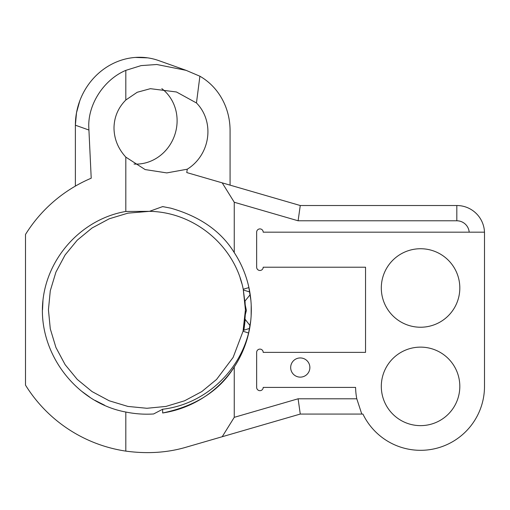 <?xml version="1.0" encoding="UTF-8"?>
<svg xmlns="http://www.w3.org/2000/svg" width="510" height="510" viewBox="0 0 510 510"><rect width="100%" height="100%" fill="white"/><g stroke="black" fill="none" stroke-linecap="round" stroke-linejoin="round"><path stroke-width="0.76" d="M309.87 367.538A9.594 9.594 0 0 1 300.269 377.132A9.594 9.594 0 0 1 290.674 367.538A9.594 9.594 0 0 1 300.269 357.943A9.594 9.594 0 0 1 309.87 367.538M251.207 305.209L251.137 315.766M250.729 320.809L248.364 334.407M248.408 334.241L248.51 333.827M248.689 333.062L243.053 331.239L243.232 330.423L249.645 328.389M250.098 325.673L244.972 319.12L245.291 314.695L246.4 310.45L245.316 305.401L243.244 289.24C234.549 245.291 193.864 212.001 149.487 211.338L127.895 213.154L109.229 218.796L92.049 228.002L77.278 240.146L65.133 254.917L55.928 272.104L50.286 290.764L48.431 309.793L50.286 290.764L55.928 272.104L65.133 254.917L77.278 240.146L92.049 228.002L109.229 218.796L127.895 213.154L149.487 211.338L127.895 213.154L109.229 218.796L92.049 228.002L77.278 240.146L65.133 254.917L55.928 272.104L50.286 290.764L48.431 309.793L50.286 290.764L55.928 272.104L65.133 254.917L77.278 240.146L92.049 228.002L109.229 218.796L127.895 213.154L149.487 211.338L127.895 213.154L109.229 218.796L92.049 228.002L77.278 240.146L65.133 254.917L55.928 272.104L50.286 290.764L48.431 309.793M161.829 88.632A41.801 38.849 -70.4 0 1 177.066 122.629A41.801 38.849 -70.4 0 1 134.028 164.048M125.811 100.017C118.097 107.808 114.157 117.153 113.998 128.055C114.157 138.969 118.097 148.659 125.811 157.118L145.14 169.575L166.795 172.909L187.259 169.205A41.801 38.849 109.6 0 0 207.882 133.601A41.801 38.849 109.6 0 0 196.458 102.963L176.473 91.985L150.393 88.676L137.203 92.272L125.811 100.017L125.811 70.367C104.046 79.515 88 104.034 88.778 126.952L91.213 178.207A142.896 142.896 0 0 0 25.5 234.46L25.5 385.12A142.896 142.896 0 0 0 125.811 451.114C147.543 454.053 167.86 452.689 186.768 447.015L222.207 436.726L234.256 417.333L298.101 398.794L356.79 398.794A64.968 64.968 0 0 1 355.597 387.409L263.198 387.409A3.27 3.27 0 0 1 259.928 390.679A3.27 3.27 0 0 1 256.657 387.409L256.657 352.378A3.27 3.27 0 0 1 259.928 349.108A3.27 3.27 0 0 1 263.198 352.378L365.536 352.378L365.536 267.208L263.198 267.208A3.27 3.27 0 0 1 259.928 270.478A3.27 3.27 0 0 1 256.657 267.208L256.657 232.177A3.27 3.27 0 0 1 259.928 228.901A3.27 3.27 0 0 1 263.198 232.177L484.481 232.177A27.68 27.68 0 0 0 456.82 205.524L456.82 220.785L298.101 220.785L234.256 202.253L222.207 182.854L186.768 172.565L187.259 169.205M230.074 185.143L230.074 130.598A65.42 60.805 109.6 0 0 199.894 76.219L186.08 70.335L158.667 60.569A65.42 60.805 109.6 0 0 75.442 122.202A65.42 60.805 109.6 0 0 75.378 125.205L75.378 186.099M186.08 70.335L156.799 64.502L141.079 65.611L125.811 70.367M459.816 386.382A39.251 39.251 0 0 0 420.559 347.125A39.251 39.251 0 0 0 381.308 386.382A39.251 39.251 0 0 0 420.559 425.633A39.251 39.251 0 0 0 459.816 386.382M459.816 287.984A39.251 39.251 0 0 0 420.559 248.733A39.251 39.251 0 0 0 381.308 287.984A39.251 39.251 0 0 0 420.559 327.235A39.251 39.251 0 0 0 459.816 287.984M234.256 202.253L234.256 252.609C221.117 231.272 199.939 216.457 170.716 208.15L162.652 206.595L149.487 211.338L127.895 213.154L109.229 218.796L92.049 228.002L77.278 240.146L65.133 254.917L55.928 272.104L50.286 290.764L48.431 309.793L50.286 328.822L55.928 347.482L65.133 364.669L77.278 379.434L92.049 391.578L109.229 400.783L127.895 406.425L146.925 408.281L165.954 406.425L184.614 400.783L201.801 391.578L216.565 379.434L233.134 357.414L243.053 331.239L245.412 309.793L243.244 289.24L248.925 287.589M241.861 283.585L240.133 277.982L241.861 283.585M244.972 319.12L243.053 331.239L244.972 319.12L243.053 331.239L244.972 319.12L245.412 309.793L243.244 289.24L245.412 309.793L243.244 289.24L243.404 290.012L249.785 292M245.023 301.008L245.412 309.793L245.023 301.008L250.206 294.633M149.487 211.338L125.811 211.465C82.505 218.886 47.844 256.466 42.993 299.95C37.032 351.403 75.148 402.772 125.811 412.029C135.099 413.922 144.375 414.573 153.631 413.967L162.652 409.237C203.178 404.519 238.183 373.371 248.364 333.84M484.481 232.177A27.68 27.68 0 0 1 484.5 233.204L484.5 386.382A63.941 63.941 0 0 1 362.922 414.063L300.269 414.063L222.207 436.726M469.194 232.177A12.418 12.418 0 0 0 456.82 220.785M88.855 130.005L75.378 125.205L76.487 112.863L79.764 100.91M135.29 57.439L147.568 57.847M245.412 309.793L245.444 314.37M245.214 319.585L243.895 330.238M104.563 405.201L95.096 400.414M89.766 397.143L81.632 391.246M162.652 409.237L162.652 412.985C195.789 406.049 219.657 390.711 234.256 366.97L234.256 417.333M163.959 206.799L162.652 206.703M162.652 412.985A104.384 104.384 0 0 0 234.256 252.609M222.207 182.854L300.269 205.524L456.82 205.524M361.781 414.063L356.79 398.794M300.269 414.063L298.101 398.794M300.269 205.524L298.101 220.785M196.458 102.963L199.894 76.219M42.993 299.95L42.528 309.793M248.676 286.492L250.875 300.243M125.811 211.465L125.811 157.118M125.811 451.114L125.811 412.029"/></g></svg>
